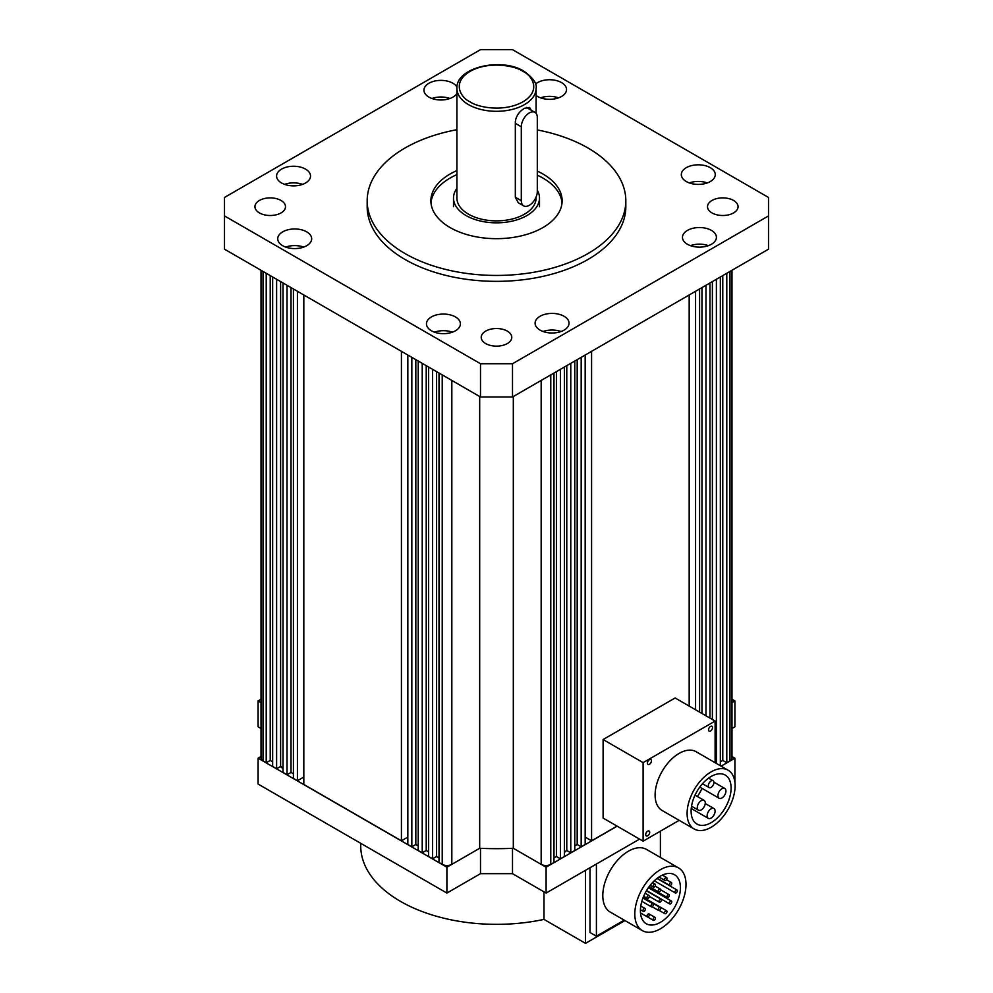 <?xml version="1.0" encoding="UTF-8"?>
<svg xmlns="http://www.w3.org/2000/svg" width="993" height="993" viewBox="0 0 993 993"><rect width="100%" height="100%" fill="white"/><g stroke="black" fill="none" stroke-linecap="round" stroke-linejoin="round"><path stroke-width="1.49" d="M735.118 785.724A33.948 19.599 120 0 0 728.08 770.196A33.948 19.599 120 0 0 701.927 779.282A33.948 19.599 120 0 0 687.106 813.441A33.948 19.599 120 0 0 694.144 828.981A33.948 19.599 120 0 0 720.297 819.883A33.948 19.599 120 0 0 735.118 785.724M728.08 770.196L696.081 751.713A33.948 19.599 120 0 0 669.927 760.812A33.948 19.599 120 0 0 655.107 794.971A33.948 19.599 120 0 0 662.145 810.499L694.144 828.981M708.518 729.88A2.83 1.638 120 0 0 709.101 731.171A2.83 1.638 120 0 0 711.286 730.414A2.83 1.638 120 0 0 712.515 727.571A2.83 1.638 120 0 0 711.931 726.268A2.83 1.638 120 0 0 709.759 727.037A2.83 1.638 120 0 0 708.518 729.88M645.698 834.654A2.83 1.638 120 0 0 646.294 835.945A2.83 1.638 120 0 0 648.466 835.187A2.83 1.638 120 0 0 649.707 832.345A2.83 1.638 120 0 0 649.112 831.042A2.83 1.638 120 0 0 646.94 831.799A2.83 1.638 120 0 0 645.698 834.654M647.448 763.12A2.83 1.638 120 0 0 648.032 764.424A2.83 1.638 120 0 0 650.216 763.654A2.83 1.638 120 0 0 651.445 760.812A2.83 1.638 120 0 0 650.862 759.521A2.83 1.638 120 0 0 648.677 760.278A2.83 1.638 120 0 0 647.448 763.12M691.116 811.132A28.288 16.335 120 0 0 696.974 824.078A28.288 16.335 120 0 0 718.771 816.507A28.288 16.335 120 0 0 731.109 788.032A28.288 16.335 120 0 0 725.25 775.086A28.288 16.335 120 0 0 703.454 782.67A28.288 16.335 120 0 0 691.116 811.132M702.001 788.355A28.288 16.335 -60 0 1 697.396 796.51M713.917 782.534A3.96 2.284 120 0 0 713.098 780.721A3.96 2.284 120 0 0 710.045 781.789A3.96 2.284 120 0 0 708.307 785.773A3.96 2.284 120 0 0 709.126 787.586A3.96 2.284 120 0 0 712.18 786.518A3.96 2.284 120 0 0 713.917 782.534M725.945 791.024A5.66 3.264 120 0 0 724.766 788.43A5.66 3.264 120 0 0 720.409 789.956A5.66 3.264 120 0 0 717.939 795.641A5.66 3.264 120 0 0 719.106 798.235A5.66 3.264 120 0 0 723.475 796.721A5.66 3.264 120 0 0 725.945 791.024M705.266 802.965A5.66 3.264 120 0 0 704.087 800.37A5.66 3.264 120 0 0 699.73 801.885A5.66 3.264 120 0 0 697.26 807.582A5.66 3.264 120 0 0 698.427 810.176A5.66 3.264 120 0 0 702.796 808.662A5.66 3.264 120 0 0 705.266 802.965M715.109 811.132A5.66 3.264 120 0 0 713.942 808.538A5.66 3.264 120 0 0 709.585 810.052A5.66 3.264 120 0 0 707.115 815.75A5.66 3.264 120 0 0 708.282 818.344A5.66 3.264 120 0 0 712.639 816.817A5.66 3.264 120 0 0 715.109 811.132M603.111 739.537L643.104 762.636L643.104 841.158L603.111 818.058L603.111 739.537L675.116 697.967L715.109 721.067L715.109 762.698M643.104 841.158L679.175 820.342M643.104 762.636L715.109 721.067M456.904 88.451C455.725 67.288 501.44 57.011 524.031 71.248C533.241 78.037 537.263 83.772 536.096 88.451A39.596 22.864 180 0 1 511.656 109.565A39.596 22.864 180 0 1 468.497 104.613A39.596 22.864 180 0 1 456.904 88.451L456.904 198.004A39.596 22.864 0 0 0 468.497 214.178A39.596 22.864 0 0 0 511.656 219.13A39.596 22.864 0 0 0 536.096 198.004L536.096 197.011M515.33 123.343L521.3 126.781A11.32 6.529 -60 0 1 526.24 115.399A11.32 6.529 -60 0 1 534.954 112.37A11.32 6.529 -60 0 1 537.3 117.546L537.3 191.45A11.32 6.529 -60 0 1 532.36 202.833A11.32 6.529 -60 0 1 523.646 205.861L518.272 202.758L515.33 197.247L515.33 121.494C516.199 115.846 519.252 111.452 524.503 108.311L529.579 107.418L531.168 110.173M537.3 190.184A42.997 24.825 180 0 1 539.497 198.004A42.997 24.825 180 0 1 512.959 220.942A42.997 24.825 180 0 1 466.102 215.555A42.997 24.825 180 0 1 453.503 198.004A42.997 24.825 180 0 1 456.904 188.347M266.211 273.274L266.211 762.748L263.021 760.899A6.79 3.922 180 0 1 261.022 758.131L261.022 270.282M266.211 762.748L270.22 760.439L272.653 761.842M270.22 275.582L270.22 760.439M272.653 276.985L272.653 766.459L276.613 768.743L276.613 279.281M280.622 281.59L280.622 766.435L276.613 768.743M283.017 767.825L280.622 766.435M283.017 282.98L283.017 772.442L287.014 774.751L287.014 285.289M291.023 287.598L291.023 772.442L287.014 774.751M293.419 773.832L291.023 772.442M293.419 288.975L293.419 778.45L297.416 780.759L303.821 777.06M297.416 291.297L297.416 780.759M303.821 294.983L303.821 784.458L401.42 840.798L407.825 837.111M401.42 351.336L401.42 840.798M407.825 355.035L407.825 844.497L411.822 846.806L415.819 844.497L418.227 845.887M411.822 357.343L411.822 846.806M415.819 359.652L415.819 844.497M418.227 361.03L418.227 850.505L422.224 852.813L422.224 363.351M426.22 365.66L426.22 850.505L422.224 852.813M426.22 850.505L428.616 851.895M428.616 367.038L428.616 856.512L432.588 858.796L436.597 856.487L436.597 371.643M432.588 369.334L432.588 858.796M439.018 857.89L436.597 856.487M439.018 373.045L439.018 862.507L442.22 864.357A6.79 3.922 0 0 0 451.827 864.357L479.681 848.283L446.9 867.199L258.093 758.193L261.022 756.505M479.681 396.517L479.681 848.283A206.308 119.11 180 0 0 513.319 848.283L513.319 396.517M553.982 373.045L553.982 862.507L550.78 864.357A6.79 3.922 180 0 1 541.173 864.357L513.319 848.283L546.1 867.199L617.162 826.176M553.982 857.89L556.403 856.487L556.403 371.643M560.412 369.334L560.412 858.796L556.403 856.487M560.412 858.796L564.384 856.512L564.384 367.038M566.78 365.66L566.78 850.505L564.384 851.895M566.78 850.505L570.776 852.813L574.773 850.505L574.773 361.03M570.776 363.351L570.776 852.813M577.181 359.652L577.181 844.497L574.773 845.887M581.178 357.343L581.178 846.806L577.181 844.497M581.178 846.806L585.175 844.497L585.175 355.035M591.58 351.336L591.58 840.798L585.175 837.111M591.58 840.798L617.038 826.102M689.179 294.983L689.179 706.097M695.584 291.297L695.584 709.784M699.581 288.975L699.581 712.093M701.977 287.598L701.977 713.483M705.986 285.289L705.986 715.792M709.983 282.98L709.983 718.1M712.378 281.59L712.378 719.491M716.387 279.281L716.387 763.431M720.347 276.985L720.347 765.727M722.78 275.582L722.78 760.439L720.347 761.842M726.789 273.274L726.789 762.748L722.78 760.439M729.979 271.424L729.979 760.899L726.789 762.748M729.979 760.899A6.79 3.922 0 0 0 731.978 758.131L731.978 270.282M521.3 126.781L521.3 200.685L515.33 197.247M523.646 205.861A11.32 6.529 -60 0 1 521.3 200.685M456.904 170.573A65.625 37.883 0 0 0 430.875 200.785A65.625 37.883 0 0 0 450.102 227.571A65.625 37.883 0 0 0 521.61 235.788A65.625 37.883 0 0 0 562.125 200.785A65.625 37.883 0 0 0 542.898 173.986A65.625 37.883 0 0 0 537.3 171.106M562.026 202.808A65.625 37.883 0 0 0 542.898 178.057A65.625 37.883 0 0 0 537.3 175.178M456.904 174.631A65.625 37.883 0 0 0 430.974 202.808M306.7 231.841A16.968 9.793 0 0 0 288.206 229.718A16.968 9.793 0 0 0 277.73 238.779A16.968 9.793 0 0 0 282.695 245.705A16.968 9.793 0 0 0 301.202 247.828A16.968 9.793 0 0 0 311.678 238.779A16.968 9.793 0 0 0 306.7 231.841M303.684 247.083A16.968 9.793 0 0 0 285.723 247.083M456.979 86.987A16.968 9.793 0 0 0 452.932 83.251A16.968 9.793 0 0 0 434.438 81.128A16.968 9.793 0 0 0 423.961 90.189A16.968 9.793 0 0 0 428.926 97.115A16.968 9.793 0 0 0 456.904 93.503M449.916 98.493A16.968 9.793 0 0 0 431.955 98.493M710.305 167.68A16.968 9.793 0 0 0 691.798 165.558A16.968 9.793 0 0 0 681.322 174.607A16.968 9.793 0 0 0 686.3 181.533A16.968 9.793 0 0 0 704.794 183.668A16.968 9.793 0 0 0 715.27 174.607A16.968 9.793 0 0 0 710.305 167.68M707.277 182.923A16.968 9.793 0 0 0 689.316 182.923M305.559 169.12A16.968 9.793 0 0 0 287.064 166.998A16.968 9.793 0 0 0 276.588 176.059A16.968 9.793 0 0 0 281.565 182.985A16.968 9.793 0 0 0 300.06 185.108A16.968 9.793 0 0 0 310.536 176.059A16.968 9.793 0 0 0 305.559 169.12M302.542 184.363A16.968 9.793 0 0 0 284.581 184.363M536.096 95.489A16.968 9.793 0 0 0 537.573 96.458A16.968 9.793 0 0 0 556.068 98.58A16.968 9.793 0 0 0 566.544 89.531A16.968 9.793 0 0 0 561.566 82.605A16.968 9.793 0 0 0 535.45 84.095M558.55 97.848A16.968 9.793 0 0 0 540.589 97.848M711.435 230.401A16.968 9.793 0 0 0 692.94 228.278A16.968 9.793 0 0 0 682.464 237.327A16.968 9.793 0 0 0 687.441 244.266A16.968 9.793 0 0 0 705.936 246.388A16.968 9.793 0 0 0 716.412 237.327A16.968 9.793 0 0 0 711.435 230.401M708.419 245.643A16.968 9.793 0 0 0 690.458 245.643M564.074 316.271A16.968 9.793 0 0 0 545.579 314.148A16.968 9.793 0 0 0 535.103 323.197A16.968 9.793 0 0 0 540.068 330.123A16.968 9.793 0 0 0 558.562 332.258A16.968 9.793 0 0 0 569.039 323.197A16.968 9.793 0 0 0 564.074 316.271M561.045 331.513A16.968 9.793 0 0 0 543.084 331.513M455.427 316.928A16.968 9.793 0 0 0 436.932 314.806A16.968 9.793 0 0 0 426.456 323.855A16.968 9.793 0 0 0 431.434 330.781A16.968 9.793 0 0 0 449.928 332.916A16.968 9.793 0 0 0 460.404 323.855A16.968 9.793 0 0 0 455.427 316.928M452.411 332.171A16.968 9.793 0 0 0 434.45 332.171M281.019 200.462A15.28 8.813 0 0 0 264.374 198.55A15.28 8.813 0 0 0 254.94 206.693A15.28 8.813 0 0 0 259.421 212.924A15.28 8.813 0 0 0 276.066 214.836A15.28 8.813 0 0 0 285.488 206.693A15.28 8.813 0 0 0 281.019 200.462M733.579 200.462A15.28 8.813 0 0 0 716.934 198.55A15.28 8.813 0 0 0 707.512 206.693A15.28 8.813 0 0 0 711.981 212.924A15.28 8.813 0 0 0 728.626 214.836A15.28 8.813 0 0 0 738.06 206.693A15.28 8.813 0 0 0 733.579 200.462M507.299 331.103A15.28 8.813 0 0 0 490.654 329.192A15.28 8.813 0 0 0 481.22 337.335A15.28 8.813 0 0 0 485.701 343.566A15.28 8.813 0 0 0 502.346 345.477A15.28 8.813 0 0 0 511.78 337.335A15.28 8.813 0 0 0 507.299 331.103M537.3 129.934A129.326 74.661 180 0 1 587.943 147.982A129.326 74.661 180 0 1 625.826 200.785A129.326 74.661 180 0 1 545.989 269.761A129.326 74.661 180 0 1 405.057 253.575A129.326 74.661 180 0 1 367.174 200.785A129.326 74.661 180 0 1 456.904 129.711M367.174 200.785L367.174 206.693A129.326 74.661 0 0 0 405.057 259.483A129.326 74.661 0 0 0 545.989 275.669A129.326 74.661 0 0 0 625.826 206.693L625.826 200.785M512.5 363.736L512.5 396.989L768.508 249.181L768.508 197.458L512.5 49.65L480.5 49.65L224.492 197.458L224.492 215.928L480.5 363.736L512.5 363.736L768.508 215.928M224.492 215.928L224.492 249.181L480.5 396.989L480.5 363.736M512.5 396.989L480.5 396.989M686.002 884.465A36.207 20.903 120 0 0 678.504 867.882A36.207 20.903 120 0 0 650.614 877.589A36.207 20.903 120 0 0 634.8 914.019A36.207 20.903 120 0 0 642.297 930.59A36.207 20.903 120 0 0 670.201 920.896A36.207 20.903 120 0 0 686.002 884.465M642.297 930.59L610.298 912.12A36.207 20.903 -60 0 1 602.801 895.549A36.207 20.903 -60 0 1 618.602 859.106A36.207 20.903 -60 0 1 646.505 849.412L678.504 867.882M640.411 910.792A28.288 16.335 120 0 0 646.257 923.738A28.288 16.335 120 0 0 668.066 916.154A28.288 16.335 120 0 0 680.404 887.692A28.288 16.335 120 0 0 674.545 874.746A28.288 16.335 120 0 0 652.749 882.318A28.288 16.335 120 0 0 640.411 910.792M655.479 884.937A1.701 0.981 120 0 0 655.119 884.167A1.701 0.981 120 0 0 653.816 884.614A1.701 0.981 120 0 0 653.071 886.327A1.701 0.981 120 0 0 653.431 887.109A1.701 0.981 120 0 0 654.735 886.65A1.701 0.981 120 0 0 655.479 884.937M666.973 878.308A1.701 0.981 120 0 0 666.613 877.527A1.701 0.981 120 0 0 665.31 877.986A1.701 0.981 120 0 0 664.565 879.686A1.701 0.981 120 0 0 664.925 880.468A1.701 0.981 120 0 0 666.229 880.009A1.701 0.981 120 0 0 666.973 878.308M671.764 883.311A1.701 0.981 120 0 0 671.417 882.541A1.701 0.981 120 0 0 670.114 882.988A1.701 0.981 120 0 0 669.369 884.701A1.701 0.981 120 0 0 669.716 885.471A1.701 0.981 120 0 0 671.032 885.024A1.701 0.981 120 0 0 671.764 883.311M660.568 889.778A1.701 0.981 120 0 0 660.221 889.008A1.701 0.981 120 0 0 658.905 889.455A1.701 0.981 120 0 0 658.173 891.168A1.701 0.981 120 0 0 658.52 891.937A1.701 0.981 120 0 0 659.824 891.491A1.701 0.981 120 0 0 660.568 889.778M649.372 896.245A1.701 0.981 120 0 0 649.012 895.475A1.701 0.981 120 0 0 647.709 895.922A1.701 0.981 120 0 0 646.964 897.635A1.701 0.981 120 0 0 647.324 898.404A1.701 0.981 120 0 0 648.628 897.957A1.701 0.981 120 0 0 649.372 896.245M677.375 890.771A1.701 0.981 120 0 0 677.015 890.001A1.701 0.981 120 0 0 675.712 890.448A1.701 0.981 120 0 0 674.967 892.161A1.701 0.981 120 0 0 675.327 892.943A1.701 0.981 120 0 0 676.63 892.484A1.701 0.981 120 0 0 677.375 890.771M669.369 895.401A1.701 0.981 120 0 0 669.021 894.619A1.701 0.981 120 0 0 667.706 895.078A1.701 0.981 120 0 0 666.973 896.778A1.701 0.981 120 0 0 667.321 897.56A1.701 0.981 120 0 0 668.624 897.101A1.701 0.981 120 0 0 669.369 895.401M661.375 900.018A1.701 0.981 120 0 0 661.015 899.236A1.701 0.981 120 0 0 659.712 899.695A1.701 0.981 120 0 0 658.967 901.396A1.701 0.981 120 0 0 659.315 902.178A1.701 0.981 120 0 0 660.63 901.718A1.701 0.981 120 0 0 661.375 900.018M653.369 904.635A1.701 0.981 120 0 0 653.022 903.853A1.701 0.981 120 0 0 651.706 904.313A1.701 0.981 120 0 0 650.974 906.013A1.701 0.981 120 0 0 651.321 906.795A1.701 0.981 120 0 0 652.624 906.336A1.701 0.981 120 0 0 653.369 904.635M645.363 909.253A1.701 0.981 120 0 0 645.016 908.471A1.701 0.981 120 0 0 643.712 908.93A1.701 0.981 120 0 0 642.967 910.631A1.701 0.981 120 0 0 643.315 911.413A1.701 0.981 120 0 0 644.631 910.953A1.701 0.981 120 0 0 645.363 909.253M671.764 901.793A1.701 0.981 120 0 0 671.417 901.011A1.701 0.981 120 0 0 670.114 901.47A1.701 0.981 120 0 0 669.369 903.171A1.701 0.981 120 0 0 669.716 903.953A1.701 0.981 120 0 0 671.032 903.493A1.701 0.981 120 0 0 671.764 901.793M660.568 908.26A1.701 0.981 120 0 0 660.221 907.478A1.701 0.981 120 0 0 658.905 907.937A1.701 0.981 120 0 0 658.173 909.638A1.701 0.981 120 0 0 658.52 910.42A1.701 0.981 120 0 0 659.824 909.96A1.701 0.981 120 0 0 660.568 908.26M649.372 914.727A1.701 0.981 120 0 0 649.012 913.945A1.701 0.981 120 0 0 647.709 914.404A1.701 0.981 120 0 0 646.964 916.105A1.701 0.981 120 0 0 647.324 916.887A1.701 0.981 120 0 0 648.628 916.427A1.701 0.981 120 0 0 649.372 914.727M666.973 911.562A1.701 0.981 120 0 0 666.613 910.78A1.701 0.981 120 0 0 665.31 911.239A1.701 0.981 120 0 0 664.565 912.952A1.701 0.981 120 0 0 664.925 913.721A1.701 0.981 120 0 0 666.229 913.275A1.701 0.981 120 0 0 666.973 911.562M655.479 918.202A1.701 0.981 120 0 0 655.119 917.42A1.701 0.981 120 0 0 653.816 917.88A1.701 0.981 120 0 0 653.071 919.58A1.701 0.981 120 0 0 653.431 920.362A1.701 0.981 120 0 0 654.735 919.903A1.701 0.981 120 0 0 655.479 918.202M590.003 867.721L590.003 932.501L596.408 936.188L596.408 864.022M624.2 920.139L596.408 936.188M660.407 831.166L660.407 857.431M360.732 843.318L360.732 845.962A135.768 78.385 0 0 0 400.502 901.383A135.768 78.385 0 0 0 543.99 919.394L585.498 943.35L624.945 920.573M543.99 891.851L543.99 919.394M585.498 870.327L585.498 943.35M280.336 766.596A16.968 9.793 0 0 0 282.484 768.11A16.968 9.793 0 0 0 283.017 768.408M731.978 756.505L734.907 758.193L721.104 766.162M731.978 728.49L734.907 726.789L734.907 700.921L731.978 702.622M734.907 700.921L731.978 699.233M261.022 699.233L258.093 700.921L261.022 702.622M564.384 852.416A16.968 9.793 0 0 0 566.233 850.815M639.566 839.11L546.1 893.067L512.5 873.666L480.5 873.666L446.9 893.067L446.9 867.199M258.093 758.193L258.093 784.06L446.9 893.067M261.022 728.49L258.093 726.789L258.093 700.921M734.907 782.223L734.907 758.193M546.1 893.067L546.1 867.199M512.5 848.32L512.5 873.666M480.5 873.666L480.5 848.32M470.099 101.845C461.311 97.997 450.921 82.841 470.099 71.359C489.996 60.288 516.236 66.283 522.901 71.359C531.689 75.207 542.079 90.351 522.901 101.845C503.004 112.917 476.764 106.909 470.099 101.845M263.021 271.424L263.021 760.899M442.22 374.895L442.22 864.357M451.827 380.431L451.827 864.357M541.173 380.431L541.173 864.357M550.78 374.895L550.78 864.357M708.592 778.127L713.098 780.721M713.893 782.161L724.766 788.43M695.026 795.145L704.087 800.37M705.229 803.511L713.942 808.538M702.473 783.738L709.126 787.586M699.792 787.077L719.106 798.235M691.525 806.192L698.427 810.176M691.24 808.501L708.282 818.344M536.096 88.451L536.096 113.376M539.497 206.693L539.497 198.004M453.503 206.693L453.503 198.004M526.389 107.418L534.954 112.37M652.463 882.628L655.119 884.167M662.418 875.106L666.613 877.527M666.489 879.686L671.417 882.541M655.144 886.079L660.221 889.008M645.102 893.203L649.012 895.475M657.006 878.445L677.015 890.001M660.568 889.74L669.021 894.619M646.418 890.808L661.015 899.236M642.955 898.044L653.022 903.853M640.795 906.038L645.016 908.471M648.392 887.717L671.417 901.011M643.116 897.61L660.221 907.478M655.119 917.42L649.012 913.945M643.241 897.287L666.613 910.78M650.216 885.247L653.431 887.109M658.967 877.03L664.925 880.468M657.229 878.271L669.716 885.471M649.211 886.563L658.52 891.937M643.65 896.294L647.324 898.404M654.275 880.791L675.327 892.943M648.938 886.948L667.321 897.56M649.36 896.431L659.315 902.178M641.85 901.334L651.321 906.795M640.423 909.737L643.315 911.413M646.555 890.572L669.716 903.953M652.128 906.733L658.52 910.42M640.497 912.939L647.324 916.887M659.203 910.42L664.925 913.721M647.535 916.961L653.431 920.362"/></g></svg>
